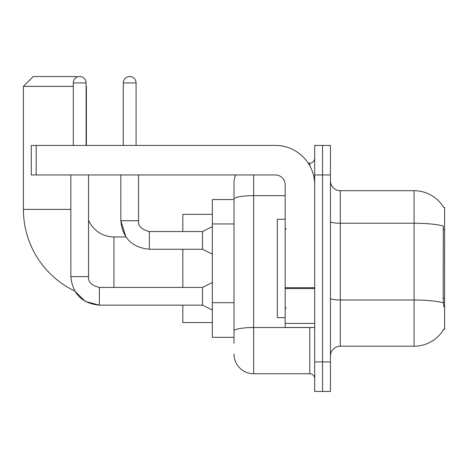 <?xml version="1.0" encoding="UTF-8"?>
<svg xmlns="http://www.w3.org/2000/svg" width="468" height="468" viewBox="0 0 468 468"><rect width="100%" height="100%" fill="white"/><g stroke="black" fill="none" stroke-linecap="round" stroke-linejoin="round"><path stroke-width="0.7" d="M340.283 346.191L414.092 346.191A34.445 34.445 0 0 0 443.804 329.168L443.635 329.46L444.6 329.46L444.6 207.429L443.705 207.552A34.445 34.445 0 0 0 414.092 190.698A34.445 34.445 0 0 1 443.635 207.429A34.445 34.445 0 0 0 414.092 190.698L340.283 190.698A9.84 9.84 0 0 1 330.443 180.859A9.84 9.84 0 0 0 340.283 190.698L340.283 346.191A9.84 9.84 0 0 0 330.443 356.031M234 343.237L234 199.093L234 199.555L212.349 199.555L212.349 337.334L234 337.334M322.569 361.934L322.569 391.459L330.443 391.459L330.443 361.934L322.569 361.934L322.569 391.459L314.695 391.459L314.695 361.934L322.569 361.934L322.569 174.956L322.569 361.934M314.695 361.934L314.695 145.431L322.569 145.431L322.569 174.956L322.569 145.431L330.443 145.431L330.443 361.934M443.804 306.827L443.173 298.274L443.313 226.044A34.445 5.979 180 0 0 414.092 223.23L414.092 190.698A34.445 34.445 0 0 1 443.705 207.552M253.679 174.956L253.679 373.745L309.775 373.745L309.775 327.489M308.207 163.145L309.775 163.145A4.92 4.92 0 0 0 314.695 158.225M234 218.047L234 182.824A19.679 19.679 0 0 1 235.644 174.956M234 334.38L234 308.587M285.176 195.671L253.679 195.671A19.679 3.416 180 0 0 234 199.093L234 182.824M314.695 378.665A4.92 4.92 0 0 0 309.775 373.745M253.679 373.745A19.679 19.679 0 0 1 234 354.06M285.176 219.24L277.302 219.24L277.302 317.649L285.176 317.649M70.832 174.956L70.849 276.611C72.546 293.927 82.058 303.44 99.374 305.154L85.24 301.404L74.728 291.002L85.24 301.404L99.374 305.154L85.24 301.404L74.728 291.002L85.24 301.404L99.374 305.154L85.24 301.404L74.728 291.002A90.54 90.54 0 0 1 23.4 209.395L23.4 86.381L33.24 76.541L76.541 76.541L77.091 77.091M113.94 287.44L113.94 236.954A27.553 27.553 0 0 1 88.546 220.106M86.089 86.089L86.089 86.381M73.295 86.381L23.4 86.381M86.381 145.431L86.381 86.381M182.824 249.251L182.824 287.44M182.824 305.154L182.824 322.569L212.349 322.569M212.349 214.321L182.824 214.321L182.824 231.537M73.295 145.431L73.295 82.941A6.394 6.394 0 0 1 79.689 76.541A6.394 6.394 0 0 1 86.089 82.941L86.089 145.431M212.349 310.073L202.509 305.154L202.509 287.44L212.349 282.514M202.509 305.154L99.374 305.154C82.058 303.44 72.546 293.927 70.832 276.611C72.546 293.927 82.058 303.44 99.374 305.154C82.058 303.44 72.546 293.927 70.832 276.611L88.546 276.611L88.546 174.956M123.289 145.431L123.289 82.941A6.394 6.394 0 0 1 129.683 76.541A6.394 6.394 0 0 1 136.083 82.941L136.083 145.431M212.349 254.177L202.509 249.251L202.509 231.537L212.349 226.617M120.826 174.956L120.826 220.715L138.54 220.715L138.54 174.956M314.695 327.489L285.176 327.489L285.176 287.697L314.695 287.697M314.695 184.796A39.365 39.365 0 0 0 275.33 145.431L36.194 145.431L36.194 174.956L275.33 174.956A9.84 9.84 0 0 1 285.176 184.796L285.176 287.697M36.194 174.956L31.274 174.956L31.274 145.431L36.194 145.431M444.6 229.384L443.173 229.384M444.6 298.274L443.173 298.274M234 223.956L212.349 223.956M234 302.679L212.349 302.679M414.092 346.191L414.092 223.23L340.283 223.23A9.84 1.708 0 0 1 330.443 221.522M443.418 302.831A34.445 5.979 180 0 0 414.092 299.988L340.283 299.988A9.84 1.708 -0 0 1 330.443 298.28M330.443 174.956L314.695 174.956M311.483 327.489A4.92 0.854 0 0 1 309.775 327.541L253.679 327.541A19.679 3.416 180 0 0 234 330.964M309.775 165.736L309.775 163.145M23.4 209.395L70.832 209.395M70.832 276.611C72.546 293.927 82.058 303.44 99.374 305.154L99.374 287.457M73.295 82.941L86.089 82.941M113.94 236.954L125.898 236.954L120.826 220.715C122.54 238.031 132.052 247.543 149.368 249.251L149.368 231.555C141.552 229.572 137.943 225.962 138.54 220.715C137.943 225.962 141.552 229.572 149.368 231.537C141.552 229.572 137.943 225.962 138.54 220.715C137.943 225.962 141.552 229.572 149.368 231.537C141.552 229.572 137.943 225.962 138.54 220.715C137.943 225.962 141.552 229.572 149.368 231.537C141.552 229.572 137.943 225.962 138.54 220.715C137.943 225.962 141.552 229.572 149.368 231.537C141.552 229.572 137.943 225.962 138.54 220.715C137.943 225.962 141.552 229.572 149.368 231.537L202.509 231.537M123.289 82.941L136.083 82.941M314.695 288.551L285.176 288.551M285.176 323.423L314.695 323.423M286.159 229.08L285.176 228.097M286.159 307.809L285.176 308.792M88.546 276.611C87.955 281.865 91.558 285.468 99.374 287.44C91.558 285.468 87.955 281.865 88.546 276.611C87.955 281.865 91.558 285.468 99.374 287.44C91.558 285.468 87.955 281.865 88.546 276.611C87.955 281.865 91.558 285.468 99.374 287.44L202.509 287.44M149.368 249.251C132.052 247.543 122.54 238.031 120.826 220.715C122.54 238.031 132.052 247.543 149.368 249.251C132.052 247.543 122.54 238.031 120.826 220.715C122.54 238.031 132.052 247.543 149.368 249.251L202.509 249.251"/></g></svg>
